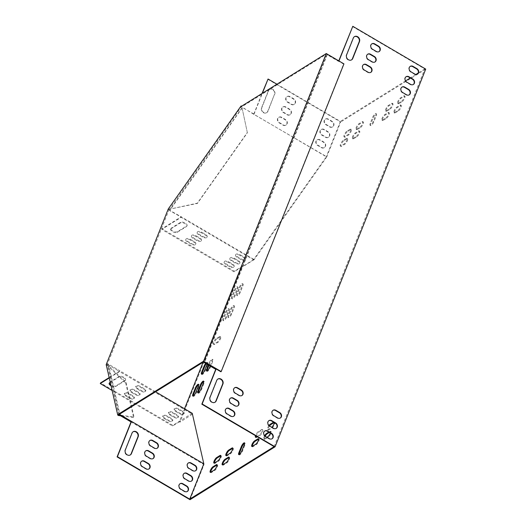 <?xml version="1.0" encoding="UTF-8"?>
<svg xmlns="http://www.w3.org/2000/svg" width="526" height="526" viewBox="0 0 526 526"><rect width="100%" height="100%" fill="white"/><g stroke="black" fill="none" stroke-linecap="round" stroke-linejoin="round"><path stroke-width="0.39" stroke-dasharray="2.63 1.97" d="M343.938 63.889L343.596 64.1L326.554 54.099L241.822 106.804L241.204 106.443M168.392 209.46L169.004 209.821L107.521 363.966L106.909 363.604M118.797 414.922L107.212 364.4L107.521 363.966M168.274 208.96L168.892 209.315L197.362 203.148L247.319 132.473L241.704 106.305L169.004 209.821M247.319 132.473L241.822 106.804M203.838 361.776L326.554 54.099M106.186 364.623L106.804 364.985L107.212 364.4L126.076 382.33L134.018 416.993L119.54 415.021M106.804 364.985L125.661 382.915L126.076 382.33M125.661 382.915L133.604 417.572L134.018 416.993M133.604 417.572L120.592 415.803M220.881 371.777L343.596 64.1M168.892 209.315L197.428 203.43L247.384 132.762M137.437 388.28A3.248 1.479 21.7 0 1 135.892 386.156A3.248 1.479 21.7 0 1 140.389 386.439L144.229 388.694A3.248 1.479 21.7 0 1 145.768 390.818A3.248 1.479 21.7 0 1 141.27 390.529L137.437 388.28L137.187 388.892A3.248 1.479 21.7 0 1 135.649 386.774A3.248 1.479 21.7 0 1 140.146 387.057L143.979 389.306A3.248 1.479 21.7 0 1 145.518 391.429A3.248 1.479 21.7 0 1 141.027 391.147L137.187 388.892M175.815 410.799A3.248 1.479 21.7 0 1 174.277 408.682A3.248 1.479 21.7 0 1 178.774 408.965L182.607 411.22A3.248 1.479 21.7 0 1 184.146 413.337A3.248 1.479 21.7 0 1 179.655 413.055L175.815 410.799L175.572 411.417A3.248 1.479 21.7 0 1 174.034 409.294A3.248 1.479 21.7 0 1 178.524 409.576L182.364 411.832A3.248 1.479 21.7 0 1 183.903 413.955A3.248 1.479 21.7 0 1 179.412 413.666L175.572 411.417M109.369 383.027A3.715 1.69 21.7 0 1 109.428 382.691A3.715 1.69 21.7 0 1 109.802 382.264L119.086 376.491A3.715 1.69 21.7 0 1 123.327 376.971A3.715 1.69 21.7 0 1 125.602 379.667A3.715 1.69 21.7 0 1 125.227 380.094L115.944 385.874A3.715 1.69 21.7 0 1 110.835 384.9M164.421 417.887A3.248 1.479 21.7 0 1 162.882 415.77A3.248 1.479 21.7 0 1 167.38 416.053L171.213 418.302A3.248 1.479 21.7 0 1 172.758 420.425A3.248 1.479 21.7 0 1 168.261 420.142L164.421 417.887L164.178 418.505A3.248 1.479 21.7 0 1 162.639 416.382A3.248 1.479 21.7 0 1 167.13 416.664L170.97 418.92A3.248 1.479 21.7 0 1 172.508 421.043A3.248 1.479 21.7 0 1 168.018 420.754L164.178 418.505M126.043 395.368A3.248 1.479 21.7 0 1 124.498 393.244A3.248 1.479 21.7 0 1 128.995 393.527L132.835 395.782A3.248 1.479 21.7 0 1 134.373 397.906A3.248 1.479 21.7 0 1 129.876 397.617L126.043 395.368L125.793 395.979A3.248 1.479 21.7 0 1 124.254 393.856A3.248 1.479 21.7 0 1 128.752 394.145L132.585 396.394A3.248 1.479 21.7 0 1 134.13 398.517A3.248 1.479 21.7 0 1 129.633 398.235L125.793 395.979M170.122 414.343A3.248 1.479 21.7 0 1 168.583 412.226A3.248 1.479 21.7 0 1 173.074 412.509L176.914 414.764A3.248 1.479 21.7 0 1 178.452 416.881A3.248 1.479 21.7 0 1 173.961 416.599L170.122 414.343L169.878 414.961A3.248 1.479 21.7 0 1 168.333 412.838A3.248 1.479 21.7 0 1 172.83 413.12L176.67 415.376A3.248 1.479 21.7 0 1 178.209 417.499A3.248 1.479 21.7 0 1 173.711 417.21L169.878 414.961M131.737 391.824A3.248 1.479 21.7 0 1 130.198 389.7A3.248 1.479 21.7 0 1 134.689 389.983L138.529 392.238A3.248 1.479 21.7 0 1 140.067 394.362A3.248 1.479 21.7 0 1 135.576 394.073L131.737 391.824L131.493 392.435A3.248 1.479 21.7 0 1 129.955 390.312A3.248 1.479 21.7 0 1 134.446 390.601L138.285 392.85A3.248 1.479 21.7 0 1 139.824 394.973A3.248 1.479 21.7 0 1 135.333 394.691L131.493 392.435M155.584 391.791L119.928 370.863L109.158 377.569M192.24 413.298L172.83 425.376L100.519 382.941M184.527 408.774L179.34 421.786L172.587 425.988L112.123 390.509M172.83 425.376L172.587 425.988M201.622 232.913A3.248 1.479 -158.3 0 0 197.132 232.624A3.248 1.479 -158.3 0 0 198.67 234.747L202.51 237.002A3.248 1.479 -158.3 0 0 207.001 237.285A3.248 1.479 -158.3 0 0 205.462 235.161L201.622 232.913L201.872 232.295A3.248 1.479 -158.3 0 0 197.375 232.012A3.248 1.479 -158.3 0 0 198.913 234.136L202.753 236.384A3.248 1.479 -158.3 0 0 207.251 236.667A3.248 1.479 -158.3 0 0 205.705 234.55L201.872 232.295M240.007 255.432A3.248 1.479 -158.3 0 0 235.516 255.149A3.248 1.479 -158.3 0 0 237.055 257.273L240.895 259.522A3.248 1.479 -158.3 0 0 245.386 259.805A3.248 1.479 -158.3 0 0 243.847 257.687L240.007 255.432L240.25 254.821A3.248 1.479 -158.3 0 0 235.76 254.531A3.248 1.479 -158.3 0 0 237.298 256.655L241.138 258.91A3.248 1.479 -158.3 0 0 245.629 259.193A3.248 1.479 -158.3 0 0 244.09 257.069L240.25 254.821M171.042 228.738A3.715 1.69 -158.3 0 0 170.661 229.165A3.715 1.69 -158.3 0 0 172.936 231.861A3.715 1.69 -158.3 0 0 177.183 232.341L186.467 226.561A3.715 1.69 -158.3 0 0 186.842 226.141A3.715 1.69 -158.3 0 0 184.567 223.438A3.715 1.69 -158.3 0 0 180.326 222.958L171.042 228.738L171.285 228.12A3.715 1.69 -158.3 0 0 170.904 228.547A3.715 1.69 -158.3 0 0 173.185 231.249A3.715 1.69 -158.3 0 0 177.426 231.723L186.71 225.95A3.715 1.69 -158.3 0 0 187.085 225.522A3.715 1.69 -158.3 0 0 184.81 222.82A3.715 1.69 -158.3 0 0 180.569 222.347L171.285 228.12M228.613 262.52A3.248 1.479 -158.3 0 0 224.122 262.237A3.248 1.479 -158.3 0 0 225.661 264.354L229.5 266.61A3.248 1.479 -158.3 0 0 233.991 266.892A3.248 1.479 -158.3 0 0 232.453 264.775L228.613 262.52L228.856 261.909A3.248 1.479 -158.3 0 0 224.365 261.619A3.248 1.479 -158.3 0 0 225.904 263.743L229.744 265.998A3.248 1.479 -158.3 0 0 234.234 266.281A3.248 1.479 -158.3 0 0 232.696 264.157L228.856 261.909M190.228 239.994A3.248 1.479 -158.3 0 0 185.737 239.711A3.248 1.479 -158.3 0 0 187.276 241.835L191.116 244.084A3.248 1.479 -158.3 0 0 195.606 244.373A3.248 1.479 -158.3 0 0 194.068 242.249L190.228 239.994L190.478 239.383A3.248 1.479 -158.3 0 0 185.98 239.1A3.248 1.479 -158.3 0 0 187.519 241.217L191.359 243.472A3.248 1.479 -158.3 0 0 195.856 243.755A3.248 1.479 -158.3 0 0 194.311 241.638L190.478 239.383M234.313 258.976A3.248 1.479 -158.3 0 0 229.816 258.693A3.248 1.479 -158.3 0 0 231.355 260.817L235.194 263.066A3.248 1.479 -158.3 0 0 239.692 263.348A3.248 1.479 -158.3 0 0 238.146 261.231L234.313 258.976L234.557 258.365A3.248 1.479 -158.3 0 0 230.059 258.075A3.248 1.479 -158.3 0 0 231.604 260.199L235.438 262.454A3.248 1.479 -158.3 0 0 239.935 262.737A3.248 1.479 -158.3 0 0 238.396 260.613L234.557 258.365M195.928 236.45A3.248 1.479 -158.3 0 0 191.431 236.167A3.248 1.479 -158.3 0 0 192.976 238.291L196.809 240.54A3.248 1.479 -158.3 0 0 201.307 240.829A3.248 1.479 -158.3 0 0 199.768 238.705L195.928 236.45L196.172 235.839A3.248 1.479 -158.3 0 0 191.681 235.556A3.248 1.479 -158.3 0 0 193.22 237.68L197.059 239.928A3.248 1.479 -158.3 0 0 201.55 240.211A3.248 1.479 -158.3 0 0 200.011 238.094L196.172 235.839M253.479 259.765L234.07 271.843L161.752 229.408L181.168 217.33L253.479 259.765L326.298 156.755L253.979 114.32L262.375 93.28M253.414 259.482L254.025 259.844L326.843 156.827L253.742 114.273L262.033 93.49M338.968 60.977L327.376 54.421L204.607 362.23M367.595 54.283A3.248 2.742 58.1 0 0 367.424 54.382A3.248 2.742 58.1 0 0 366.274 57.064A3.248 2.742 58.1 0 0 368.068 59.826L371.908 62.075A3.248 2.742 58.1 0 0 374.696 62.147A3.248 2.742 58.1 0 0 374.86 62.035M401.851 87.171A3.248 2.742 58.1 0 0 401.673 87.27A3.248 2.742 58.1 0 0 400.523 89.953A3.248 2.742 58.1 0 0 402.318 92.714L406.157 94.963A3.248 2.742 58.1 0 0 408.945 95.035A3.248 2.742 58.1 0 0 409.11 94.923M234.563 387.833A3.248 2.742 58.1 0 0 234.392 387.932A3.248 2.742 58.1 0 0 233.235 390.614A3.248 2.742 58.1 0 0 235.03 393.376L238.87 395.624A3.248 2.742 58.1 0 0 241.658 395.697A3.248 2.742 58.1 0 0 241.822 395.585M226.298 408.557A3.248 2.742 58.1 0 0 226.121 408.656A3.248 2.742 58.1 0 0 224.97 411.339A3.248 2.742 58.1 0 0 226.765 414.1L230.605 416.355A3.248 2.742 58.1 0 0 233.393 416.421A3.248 2.742 58.1 0 0 233.557 416.309M268.812 420.715A3.248 2.742 58.1 0 0 268.641 420.813A3.248 2.742 58.1 0 0 267.484 423.502A3.248 2.742 58.1 0 0 269.286 426.257L273.119 428.512A3.248 2.742 58.1 0 0 275.907 428.585A3.248 2.742 58.1 0 0 276.071 428.473M217.738 379.128A3.715 3.136 58.1 0 0 217.567 379.226A3.715 3.136 58.1 0 0 216.456 380.574L209.716 397.465A3.715 3.136 58.1 0 0 210.768 401.726A3.715 3.136 58.1 0 0 214.746 402.416A3.715 3.136 58.1 0 0 214.91 402.305M264.677 431.083A3.248 2.742 58.1 0 0 264.506 431.182A3.248 2.742 58.1 0 0 263.348 433.865A3.248 2.742 58.1 0 0 265.15 436.626L268.99 438.875A3.248 2.742 58.1 0 0 271.778 438.947A3.248 2.742 58.1 0 0 271.935 438.835M274.138 446.633L424.778 68.945L352.459 26.51M338.764 60.852L338.553 61.391L327.034 54.632L204.397 362.105M410.116 66.44A3.248 2.742 58.1 0 0 409.945 66.539A3.248 2.742 58.1 0 0 408.787 69.222A3.248 2.742 58.1 0 0 410.582 71.983L414.422 74.238A3.248 2.742 58.1 0 0 417.21 74.311A3.248 2.742 58.1 0 0 417.374 74.199M354.294 36.748A3.715 3.136 58.1 0 0 354.123 36.846A3.715 3.136 58.1 0 0 353.012 38.201L346.272 55.085A3.715 3.136 58.1 0 0 347.324 59.346A3.715 3.136 58.1 0 0 351.309 60.043A3.715 3.136 58.1 0 0 351.473 59.931M272.948 410.352A3.248 2.742 58.1 0 0 272.77 410.451A3.248 2.742 58.1 0 0 271.62 413.134A3.248 2.742 58.1 0 0 273.415 415.895L277.255 418.15A3.248 2.742 58.1 0 0 280.042 418.223A3.248 2.742 58.1 0 0 280.207 418.111M230.427 398.195A3.248 2.742 58.1 0 0 230.256 398.294A3.248 2.742 58.1 0 0 229.099 400.976A3.248 2.742 58.1 0 0 230.901 403.738L234.741 405.987A3.248 2.742 58.1 0 0 237.522 406.059A3.248 2.742 58.1 0 0 237.686 405.947M405.98 76.803A3.248 2.742 58.1 0 0 405.809 76.901A3.248 2.742 58.1 0 0 404.652 79.59A3.248 2.742 58.1 0 0 406.453 82.345L410.293 84.601A3.248 2.742 58.1 0 0 413.074 84.673A3.248 2.742 58.1 0 0 413.239 84.561M371.731 43.921A3.248 2.742 58.1 0 0 371.56 44.02A3.248 2.742 58.1 0 0 370.403 46.702A3.248 2.742 58.1 0 0 372.204 49.464L376.037 51.712A3.248 2.742 58.1 0 0 378.825 51.785A3.248 2.742 58.1 0 0 378.99 51.673M363.466 64.645A3.248 2.742 58.1 0 0 363.288 64.744A3.248 2.742 58.1 0 0 362.138 67.427A3.248 2.742 58.1 0 0 363.933 70.188L367.773 72.443A3.248 2.742 58.1 0 0 370.56 72.509A3.248 2.742 58.1 0 0 370.725 72.397M285.815 106.949A3.248 2.742 58.1 0 0 283.027 106.877A3.248 2.742 58.1 0 0 281.877 109.559A3.248 2.742 58.1 0 0 283.672 112.321L287.512 114.576A3.248 2.742 58.1 0 0 290.299 114.642A3.248 2.742 58.1 0 0 291.45 111.959A3.248 2.742 58.1 0 0 289.655 109.198L285.815 106.949L285.48 107.159A3.248 2.742 58.1 0 0 282.692 107.087A3.248 2.742 58.1 0 0 281.535 109.77A3.248 2.742 58.1 0 0 283.336 112.531L287.17 114.786A3.248 2.742 58.1 0 0 289.957 114.852A3.248 2.742 58.1 0 0 291.115 112.169A3.248 2.742 58.1 0 0 289.313 109.408L285.48 107.159M320.064 139.837A3.248 2.742 58.1 0 0 317.277 139.765A3.248 2.742 58.1 0 0 316.126 142.447A3.248 2.742 58.1 0 0 317.921 145.209L321.761 147.458A3.248 2.742 58.1 0 0 324.549 147.53A3.248 2.742 58.1 0 0 325.699 144.847A3.248 2.742 58.1 0 0 323.904 142.086L320.064 139.837L319.729 140.047A3.248 2.742 58.1 0 0 316.941 139.975A3.248 2.742 58.1 0 0 315.784 142.658A3.248 2.742 58.1 0 0 317.586 145.419L321.419 147.668A3.248 2.742 58.1 0 0 324.207 147.74A3.248 2.742 58.1 0 0 325.364 145.058A3.248 2.742 58.1 0 0 323.562 142.296L319.729 140.047M274.756 94.299A3.715 3.136 58.1 0 0 273.704 90.038A3.715 3.136 58.1 0 0 269.726 89.348A3.715 3.136 58.1 0 0 268.615 90.696L261.876 107.587A3.715 3.136 58.1 0 0 262.928 111.841A3.715 3.136 58.1 0 0 266.906 112.538A3.715 3.136 58.1 0 0 268.017 111.19L274.414 94.509A3.715 3.136 58.1 0 0 273.369 90.248A3.715 3.136 58.1 0 0 269.384 89.558A3.715 3.136 58.1 0 0 268.273 90.906L261.54 107.797A3.715 3.136 58.1 0 0 262.592 112.051A3.715 3.136 58.1 0 0 266.57 112.748A3.715 3.136 58.1 0 0 267.681 111.4L274.414 94.509M276.946 84.213L340.381 121.44L326.298 156.755M328.329 119.106A3.248 2.742 58.1 0 0 325.541 119.034A3.248 2.742 58.1 0 0 324.391 121.723A3.248 2.742 58.1 0 0 326.186 124.478L330.026 126.733A3.248 2.742 58.1 0 0 332.813 126.805A3.248 2.742 58.1 0 0 333.964 124.123A3.248 2.742 58.1 0 0 332.169 121.361L328.329 119.106L327.994 119.317A3.248 2.742 58.1 0 0 325.206 119.244A3.248 2.742 58.1 0 0 324.055 121.933A3.248 2.742 58.1 0 0 325.85 124.688L329.69 126.944A3.248 2.742 58.1 0 0 332.478 127.016A3.248 2.742 58.1 0 0 333.629 124.327A3.248 2.742 58.1 0 0 331.834 121.572L327.994 119.317M324.2 129.468A3.248 2.742 58.1 0 0 321.412 129.403A3.248 2.742 58.1 0 0 320.255 132.085A3.248 2.742 58.1 0 0 322.057 134.847L325.89 137.095A3.248 2.742 58.1 0 0 328.678 137.168A3.248 2.742 58.1 0 0 329.835 134.485A3.248 2.742 58.1 0 0 328.033 131.724L324.2 129.468L323.858 129.679A3.248 2.742 58.1 0 0 321.07 129.613A3.248 2.742 58.1 0 0 319.92 132.296A3.248 2.742 58.1 0 0 321.715 135.057L325.555 137.306A3.248 2.742 58.1 0 0 328.342 137.378A3.248 2.742 58.1 0 0 329.493 134.695A3.248 2.742 58.1 0 0 327.698 131.934L323.858 129.679M289.951 96.587A3.248 2.742 58.1 0 0 287.163 96.514A3.248 2.742 58.1 0 0 286.006 99.197A3.248 2.742 58.1 0 0 287.807 101.959L291.641 104.207A3.248 2.742 58.1 0 0 294.428 104.279A3.248 2.742 58.1 0 0 295.586 101.597A3.248 2.742 58.1 0 0 293.784 98.835L289.951 96.587L289.609 96.797A3.248 2.742 58.1 0 0 286.821 96.725A3.248 2.742 58.1 0 0 285.671 99.407A3.248 2.742 58.1 0 0 287.466 102.169L291.305 104.418A3.248 2.742 58.1 0 0 294.093 104.49A3.248 2.742 58.1 0 0 295.244 101.807A3.248 2.742 58.1 0 0 293.449 99.046L289.609 96.797M281.68 117.311A3.248 2.742 58.1 0 0 278.892 117.239A3.248 2.742 58.1 0 0 277.741 119.921A3.248 2.742 58.1 0 0 279.536 122.683L283.376 124.938A3.248 2.742 58.1 0 0 286.164 125.01A3.248 2.742 58.1 0 0 287.314 122.321A3.248 2.742 58.1 0 0 285.519 119.566L281.68 117.311L281.344 117.522A3.248 2.742 58.1 0 0 278.556 117.449A3.248 2.742 58.1 0 0 277.406 120.132A3.248 2.742 58.1 0 0 279.201 122.893L283.041 125.149A3.248 2.742 58.1 0 0 285.828 125.221A3.248 2.742 58.1 0 0 286.979 122.532A3.248 2.742 58.1 0 0 285.184 119.77L281.344 117.522M267.727 79.216L340.657 122.012L326.817 156.709L326.205 156.347L326.061 156.709M145.695 450.9A3.248 2.742 58.1 0 0 145.518 450.999A3.248 2.742 58.1 0 0 144.367 453.682A3.248 2.742 58.1 0 0 146.162 456.443L150.002 458.698A3.248 2.742 58.1 0 0 152.79 458.764A3.248 2.742 58.1 0 0 152.954 458.652M188.209 463.058A3.248 2.742 58.1 0 0 188.038 463.156A3.248 2.742 58.1 0 0 186.881 465.845A3.248 2.742 58.1 0 0 188.683 468.6L192.523 470.855A3.248 2.742 58.1 0 0 195.304 470.928A3.248 2.742 58.1 0 0 195.468 470.816M132.999 431.833A3.715 3.136 58.1 0 0 132.828 431.931A3.715 3.136 58.1 0 0 131.717 433.279L124.984 450.171A3.715 3.136 58.1 0 0 126.03 454.431A3.715 3.136 58.1 0 0 130.014 455.128A3.715 3.136 58.1 0 0 130.178 455.016M190.017 499.7L203.851 465.004L203.384 464.28L131.033 421.931M179.945 483.788A3.248 2.742 58.1 0 0 179.774 483.887A3.248 2.742 58.1 0 0 178.616 486.57A3.248 2.742 58.1 0 0 180.411 489.331L184.251 491.58A3.248 2.742 58.1 0 0 187.039 491.652A3.248 2.742 58.1 0 0 187.203 491.54M184.08 473.426A3.248 2.742 58.1 0 0 183.903 473.525A3.248 2.742 58.1 0 0 182.752 476.208A3.248 2.742 58.1 0 0 184.547 478.969L188.387 481.218A3.248 2.742 58.1 0 0 191.175 481.29A3.248 2.742 58.1 0 0 191.339 481.178M141.56 461.263A3.248 2.742 58.1 0 0 141.389 461.361A3.248 2.742 58.1 0 0 140.232 464.044A3.248 2.742 58.1 0 0 142.033 466.805L145.866 469.06A3.248 2.742 58.1 0 0 148.654 469.133A3.248 2.742 58.1 0 0 148.819 469.014M149.825 440.538A3.248 2.742 58.1 0 0 149.654 440.637A3.248 2.742 58.1 0 0 148.503 443.319A3.248 2.742 58.1 0 0 150.298 446.081L154.138 448.33A3.248 2.742 58.1 0 0 156.926 448.402A3.248 2.742 58.1 0 0 157.09 448.29M109.25 377.97L119.547 371.566L192.444 414.245L179.951 422.148L179.34 421.786M192.273 414.481L191.661 414.126M110.269 382.435L118.843 377.109A3.715 1.69 21.7 0 1 123.084 377.583A3.715 1.69 21.7 0 1 125.359 380.285A3.715 1.69 21.7 0 1 124.984 380.712L115.7 386.485A3.715 1.69 21.7 0 1 111.039 385.788M253.387 259.364L253.999 259.726L241.677 267.386L241.066 267.03L234.313 271.225L161.995 228.79L181.273 216.804L253.585 259.239M424.778 68.945L418.223 73.022M415.948 74.436L410.28 77.96M405.539 80.912L340.381 121.44M241.066 267.03L203.089 362.243M375.636 115.385A3.248 0.92 -59.6 0 0 375.801 113.504A3.248 0.92 -59.6 0 0 372.678 117.219L370.232 123.36A3.248 0.92 -59.6 0 0 370.067 125.247A3.248 0.92 -59.6 0 0 373.184 121.526L375.636 115.385L376.248 115.746A3.248 0.92 -59.6 0 0 376.419 113.859A3.248 0.92 -59.6 0 0 373.296 117.581L370.843 123.722A3.248 0.92 -59.6 0 0 370.679 125.609A3.248 0.92 -59.6 0 0 373.802 121.887L376.248 115.746M216.127 338.705A3.248 0.92 -59.6 0 0 213.885 341.624A3.248 0.92 -59.6 0 0 213.411 344.188A3.248 0.92 -59.6 0 0 213.983 344.076L217.356 341.979A3.248 0.92 -59.6 0 0 219.598 339.053A3.248 0.92 -59.6 0 0 220.072 336.489A3.248 0.92 -59.6 0 0 219.5 336.601L216.127 338.705L216.738 339.06A3.248 0.92 -59.6 0 0 214.496 341.985A3.248 0.92 -59.6 0 0 214.023 344.55A3.248 0.92 -59.6 0 0 214.595 344.438L217.974 342.334A3.248 0.92 -59.6 0 0 220.216 339.415A3.248 0.92 -59.6 0 0 220.69 336.85A3.248 0.92 -59.6 0 0 220.118 336.962L216.738 339.06M385.867 117.962A3.248 0.92 -59.6 0 0 388.109 115.043A3.248 0.92 -59.6 0 0 388.582 112.479A3.248 0.92 -59.6 0 0 388.01 112.59L384.637 114.694A3.248 0.92 -59.6 0 0 382.395 117.614A3.248 0.92 -59.6 0 0 381.922 120.178A3.248 0.92 -59.6 0 0 382.494 120.066L385.867 117.962L386.485 118.324A3.248 0.92 -59.6 0 0 388.727 115.404A3.248 0.92 -59.6 0 0 389.201 112.84A3.248 0.92 -59.6 0 0 388.629 112.952L385.249 115.049A3.248 0.92 -59.6 0 0 383.007 117.975A3.248 0.92 -59.6 0 0 382.533 120.539A3.248 0.92 -59.6 0 0 383.106 120.428L386.485 118.324M389.542 108.751A3.248 0.92 -59.6 0 0 391.785 105.831A3.248 0.92 -59.6 0 0 392.258 103.267A3.248 0.92 -59.6 0 0 391.686 103.379L388.313 105.476A3.248 0.92 -59.6 0 0 386.071 108.402A3.248 0.92 -59.6 0 0 385.597 110.966A3.248 0.92 -59.6 0 0 386.169 110.854L389.542 108.751L390.16 109.112A3.248 0.92 -59.6 0 0 392.403 106.193A3.248 0.92 -59.6 0 0 392.876 103.629A3.248 0.92 -59.6 0 0 392.304 103.74L388.924 105.838A3.248 0.92 -59.6 0 0 386.682 108.764A3.248 0.92 -59.6 0 0 386.209 111.328A3.248 0.92 -59.6 0 0 386.781 111.216L390.16 109.112M356.332 136.339A3.248 0.92 -59.6 0 0 358.574 133.42A3.248 0.92 -59.6 0 0 359.048 130.849A3.248 0.92 -59.6 0 0 358.476 130.967L355.096 133.065A3.248 0.92 -59.6 0 0 352.854 135.984A3.248 0.92 -59.6 0 0 352.381 138.555A3.248 0.92 -59.6 0 0 352.953 138.437L356.332 136.339L356.944 136.701A3.248 0.92 -59.6 0 0 359.186 133.782A3.248 0.92 -59.6 0 0 359.659 131.211A3.248 0.92 -59.6 0 0 359.087 131.322L355.714 133.426A3.248 0.92 -59.6 0 0 353.472 136.346A3.248 0.92 -59.6 0 0 352.999 138.917A3.248 0.92 -59.6 0 0 353.571 138.798L356.944 136.701M360.008 127.128A3.248 0.92 -59.6 0 0 362.25 124.208A3.248 0.92 -59.6 0 0 362.723 121.637A3.248 0.92 -59.6 0 0 362.151 121.756L358.771 123.853A3.248 0.92 -59.6 0 0 356.529 126.773A3.248 0.92 -59.6 0 0 356.056 129.343A3.248 0.92 -59.6 0 0 356.628 129.225L360.008 127.128L360.619 127.489A3.248 0.92 -59.6 0 0 362.861 124.563A3.248 0.92 -59.6 0 0 363.334 121.999A3.248 0.92 -59.6 0 0 362.762 122.111L359.383 124.215A3.248 0.92 -59.6 0 0 357.147 127.134A3.248 0.92 -59.6 0 0 356.667 129.698A3.248 0.92 -59.6 0 0 357.246 129.587L360.619 127.489M343.07 140.547A3.248 0.92 -59.6 0 0 340.828 143.466A3.248 0.92 -59.6 0 0 340.355 146.031A3.248 0.92 -59.6 0 0 340.927 145.919L344.306 143.822A3.248 0.92 -59.6 0 0 346.549 140.896A3.248 0.92 -59.6 0 0 347.022 138.331A3.248 0.92 -59.6 0 0 346.45 138.443L343.07 140.547L343.688 140.909A3.248 0.92 -59.6 0 0 341.446 143.828A3.248 0.92 -59.6 0 0 340.973 146.392A3.248 0.92 -59.6 0 0 341.545 146.281L344.918 144.177A3.248 0.92 -59.6 0 0 347.16 141.257A3.248 0.92 -59.6 0 0 347.633 138.693A3.248 0.92 -59.6 0 0 347.061 138.805L343.688 140.909M397.899 110.486A3.248 0.92 -59.6 0 0 400.135 107.56A3.248 0.92 -59.6 0 0 400.608 104.996A3.248 0.92 -59.6 0 0 400.036 105.108L396.663 107.212A3.248 0.92 -59.6 0 0 394.421 110.131A3.248 0.92 -59.6 0 0 393.948 112.695A3.248 0.92 -59.6 0 0 394.52 112.584L397.899 110.486L398.511 110.841A3.248 0.92 -59.6 0 0 400.753 107.922A3.248 0.92 -59.6 0 0 401.226 105.358A3.248 0.92 -59.6 0 0 400.654 105.47L397.275 107.574A3.248 0.92 -59.6 0 0 395.033 110.493A3.248 0.92 -59.6 0 0 394.559 113.057A3.248 0.92 -59.6 0 0 395.131 112.945L398.511 110.841M256.944 436.547L259.417 435.009A3.248 0.92 -59.6 0 0 261.659 432.089A3.248 0.92 -59.6 0 0 262.132 429.518A3.248 0.92 -59.6 0 0 261.56 429.637L258.187 431.734A3.248 0.92 -59.6 0 0 255.505 435.699M268.957 425.547A3.248 0.92 -59.6 0 0 267.497 429.742A3.248 0.92 -59.6 0 0 268.069 429.63L271.442 427.526A3.248 0.92 -59.6 0 0 271.751 427.303M274.335 422.595A3.248 0.92 -59.6 0 0 274.158 422.043A3.248 0.92 -59.6 0 0 273.586 422.154M401.568 101.275A3.248 0.92 -59.6 0 0 403.81 98.349A3.248 0.92 -59.6 0 0 404.284 95.785A3.248 0.92 -59.6 0 0 403.712 95.896L400.339 98A3.248 0.92 -59.6 0 0 398.097 100.92A3.248 0.92 -59.6 0 0 397.623 103.484A3.248 0.92 -59.6 0 0 398.195 103.372L401.568 101.275L402.186 101.63A3.248 0.92 -59.6 0 0 404.428 98.71A3.248 0.92 -59.6 0 0 404.902 96.146A3.248 0.92 -59.6 0 0 404.33 96.258L400.95 98.362A3.248 0.92 -59.6 0 0 398.708 101.281A3.248 0.92 -59.6 0 0 398.235 103.846A3.248 0.92 -59.6 0 0 398.807 103.734L402.186 101.63M346.746 131.336A3.248 0.92 -59.6 0 0 344.504 134.255A3.248 0.92 -59.6 0 0 344.03 136.819A3.248 0.92 -59.6 0 0 344.602 136.707L347.975 134.61A3.248 0.92 -59.6 0 0 350.217 131.684A3.248 0.92 -59.6 0 0 350.691 129.12A3.248 0.92 -59.6 0 0 350.119 129.232L346.746 131.336L347.357 131.697A3.248 0.92 -59.6 0 0 345.115 134.617A3.248 0.92 -59.6 0 0 344.642 137.181A3.248 0.92 -59.6 0 0 345.214 137.069L348.593 134.965A3.248 0.92 -59.6 0 0 350.835 132.046A3.248 0.92 -59.6 0 0 351.309 129.481A3.248 0.92 -59.6 0 0 350.737 129.593L347.357 131.697M270.351 433.043A3.248 0.92 -59.6 0 0 270.482 431.254A3.248 0.92 -59.6 0 0 269.91 431.366L268.74 432.096M264.65 435.732A3.248 0.92 -59.6 0 0 263.822 438.954A3.248 0.92 -59.6 0 0 264.394 438.842L266.932 437.264M233.537 307.381A3.248 0.92 -59.6 0 0 233.702 305.501A3.248 0.92 -59.6 0 0 230.579 309.222L228.133 315.363A3.248 0.92 -59.6 0 0 227.962 317.244A3.248 0.92 -59.6 0 0 231.085 313.522L233.537 307.381L234.149 307.743A3.248 0.92 -59.6 0 0 234.313 305.862A3.248 0.92 -59.6 0 0 231.197 309.577L228.744 315.718A3.248 0.92 -59.6 0 0 228.58 317.605A3.248 0.92 -59.6 0 0 231.703 313.884L234.149 307.743M210.137 366.037L212.103 361.119A3.248 0.92 -59.6 0 0 212.267 359.238A3.248 0.92 -59.6 0 0 209.151 362.953L208.342 364.985M242.262 285.506A3.248 0.92 -59.6 0 0 242.427 283.619A3.248 0.92 -59.6 0 0 239.31 287.341L236.858 293.482A3.248 0.92 -59.6 0 0 236.693 295.362A3.248 0.92 -59.6 0 0 239.81 291.647L242.262 285.506L242.874 285.861A3.248 0.92 -59.6 0 0 243.045 283.981A3.248 0.92 -59.6 0 0 239.922 287.702L237.469 293.843A3.248 0.92 -59.6 0 0 237.305 295.724A3.248 0.92 -59.6 0 0 240.428 292.002L242.874 285.861M207.053 364.229A3.248 0.92 -59.6 0 0 207.205 362.388A3.248 0.92 -59.6 0 0 205.673 363.413M228.468 310.531A3.248 0.92 -59.6 0 0 228.639 308.65A3.248 0.92 -59.6 0 0 225.516 312.372L223.07 318.513A3.248 0.92 -59.6 0 0 222.899 320.393A3.248 0.92 -59.6 0 0 226.022 316.672L228.468 310.531L229.086 310.892A3.248 0.92 -59.6 0 0 229.251 309.012A3.248 0.92 -59.6 0 0 226.134 312.727L223.681 318.868A3.248 0.92 -59.6 0 0 223.517 320.755A3.248 0.92 -59.6 0 0 226.634 317.033L229.086 310.892M237.2 288.656A3.248 0.92 -59.6 0 0 237.364 286.769A3.248 0.92 -59.6 0 0 234.241 290.49L231.795 296.631A3.248 0.92 -59.6 0 0 231.624 298.512A3.248 0.92 -59.6 0 0 234.747 294.797L237.2 288.656L237.811 289.011A3.248 0.92 -59.6 0 0 237.976 287.13A3.248 0.92 -59.6 0 0 234.859 290.852L232.407 296.993A3.248 0.92 -59.6 0 0 232.242 298.873A3.248 0.92 -59.6 0 0 235.365 295.158L237.811 289.011M253.742 114.273L242.401 107.278L169.582 210.288L181.273 216.804M253.913 114.03L242.466 107.56L169.648 210.578L181.102 217.047M203.384 464.28L204.022 464.76L192.444 414.245M119.376 414.31L108.001 364.689L119.514 371.448L119.928 370.863L108.415 364.11L119.856 414.015M108.001 364.689L108.415 364.11M425.731 69.097L340.657 122.012M241.677 267.386L179.951 422.148M239.146 454.536A3.248 0.92 -59.6 0 0 239.33 454.931A3.248 0.92 -59.6 0 0 242.447 451.209L244.899 445.068A3.248 0.92 -59.6 0 0 245.063 443.188A3.248 0.92 -59.6 0 0 244.629 443.227M226.364 455.555A3.248 0.92 -59.6 0 0 226.542 455.957A3.248 0.92 -59.6 0 0 227.114 455.845L230.493 453.741A3.248 0.92 -59.6 0 0 232.735 450.821A3.248 0.92 -59.6 0 0 233.209 448.257A3.248 0.92 -59.6 0 0 232.775 448.297M222.689 464.767A3.248 0.92 -59.6 0 0 222.866 465.168A3.248 0.92 -59.6 0 0 223.445 465.056L226.818 462.952A3.248 0.92 -59.6 0 0 229.06 460.033A3.248 0.92 -59.6 0 0 229.533 457.469A3.248 0.92 -59.6 0 0 229.099 457.508M255.906 437.185A3.248 0.92 -59.6 0 0 256.083 437.586A3.248 0.92 -59.6 0 0 256.655 437.468L260.028 435.37A3.248 0.92 -59.6 0 0 262.27 432.451A3.248 0.92 -59.6 0 0 262.744 429.88A3.248 0.92 -59.6 0 0 262.172 429.998L258.799 432.096A3.248 0.92 -59.6 0 0 256.116 436.061M252.23 446.396A3.248 0.92 -59.6 0 0 252.408 446.798A3.248 0.92 -59.6 0 0 252.98 446.679L256.359 444.582A3.248 0.92 -59.6 0 0 258.601 441.662A3.248 0.92 -59.6 0 0 259.075 439.092A3.248 0.92 -59.6 0 0 258.634 439.131M269.516 425.988A3.248 0.92 -59.6 0 0 268.109 430.104A3.248 0.92 -59.6 0 0 268.681 429.985L272.06 427.888A3.248 0.92 -59.6 0 0 274.296 424.969A3.248 0.92 -59.6 0 0 274.776 422.398A3.248 0.92 -59.6 0 0 274.204 422.516M214.338 463.038A3.248 0.92 -59.6 0 0 214.516 463.439A3.248 0.92 -59.6 0 0 215.088 463.321L218.468 461.223A3.248 0.92 -59.6 0 0 220.71 458.304A3.248 0.92 -59.6 0 0 221.183 455.733A3.248 0.92 -59.6 0 0 220.742 455.772M210.663 472.249A3.248 0.92 -59.6 0 0 210.841 472.65A3.248 0.92 -59.6 0 0 211.413 472.539L214.792 470.435A3.248 0.92 -59.6 0 0 217.034 467.515A3.248 0.92 -59.6 0 0 217.508 464.945A3.248 0.92 -59.6 0 0 217.074 464.984M265.189 436.218A3.248 0.92 -59.6 0 0 264.433 439.315A3.248 0.92 -59.6 0 0 265.005 439.203L268.385 437.099A3.248 0.92 -59.6 0 0 270.627 434.18A3.248 0.92 -59.6 0 0 271.1 431.609A3.248 0.92 -59.6 0 0 270.528 431.728L269.351 432.457M206.968 370.942A3.248 0.92 -59.6 0 0 207.145 371.343A3.248 0.92 -59.6 0 0 210.268 367.621L212.714 361.48A3.248 0.92 -59.6 0 0 212.885 359.593A3.248 0.92 -59.6 0 0 209.762 363.315L208.953 365.346M198.243 392.817A3.248 0.92 -59.6 0 0 198.42 393.218A3.248 0.92 -59.6 0 0 201.543 389.496L203.989 383.355A3.248 0.92 -59.6 0 0 204.16 381.475A3.248 0.92 -59.6 0 0 203.72 381.514M201.905 374.091A3.248 0.92 -59.6 0 0 202.083 374.492A3.248 0.92 -59.6 0 0 205.206 370.771L207.652 364.63A3.248 0.92 -59.6 0 0 207.823 362.743A3.248 0.92 -59.6 0 0 206.284 363.775M193.18 395.966A3.248 0.92 -59.6 0 0 193.358 396.367A3.248 0.92 -59.6 0 0 196.474 392.646L198.927 386.505A3.248 0.92 -59.6 0 0 199.091 384.624A3.248 0.92 -59.6 0 0 198.657 384.664M338.889 61.18L338.553 61.391M327.376 54.421L327.034 54.632M161.752 229.408L161.995 228.79M234.07 271.843L234.313 271.225M196.474 392.646L195.863 392.291M198.927 386.505L198.315 386.143M234.859 290.852L234.241 290.49M235.365 295.158L234.747 294.797M232.407 296.993L231.795 296.631M226.134 312.727L225.516 312.372M226.634 317.033L226.022 316.672M223.681 318.868L223.07 318.513M207.652 364.63L207.04 364.268M205.206 370.771L204.588 370.409M239.922 287.702L239.31 287.341M240.428 292.002L239.81 291.647M237.469 293.843L236.858 293.482M201.543 389.496L200.925 389.135M203.989 383.355L203.378 382.994M212.714 361.48L212.103 361.119M209.762 363.315L209.151 362.953M210.268 367.621L209.65 367.26M231.197 309.577L230.579 309.222M231.703 313.884L231.085 313.522M228.744 315.718L228.133 315.363M268.385 437.099L267.767 436.738M270.528 431.728L269.91 431.366M265.005 439.203L264.394 438.842M211.413 472.539L210.801 472.177M214.792 470.435L214.174 470.073M345.214 137.069L344.602 136.707M350.737 129.593L350.119 129.232M348.593 134.965L347.975 134.61M404.33 96.258L403.712 95.896M398.807 103.734L398.195 103.372M400.95 98.362L400.339 98M215.088 463.321L214.476 462.965M218.468 461.223L217.849 460.861M272.06 427.888L271.442 427.526M268.681 429.985L268.069 429.63M252.98 446.679L252.368 446.318M256.359 444.582L255.741 444.22M258.799 432.096L258.187 431.734M256.655 437.468L256.044 437.106M262.172 429.998L261.56 429.637M260.028 435.37L259.417 435.009M223.445 465.056L222.827 464.695M226.818 462.952L226.206 462.597M227.114 455.845L226.502 455.483M230.493 453.741L229.875 453.386M400.654 105.47L400.036 105.108M395.131 112.945L394.52 112.584M397.275 107.574L396.663 107.212M341.545 146.281L340.927 145.919M347.061 138.805L346.45 138.443M344.918 144.177L344.306 143.822M362.762 122.111L362.151 121.756M357.246 129.587L356.628 129.225M359.383 124.215L358.771 123.853M359.087 131.322L358.476 130.967M353.571 138.798L352.953 138.437M355.714 133.426L355.096 133.065M392.304 103.74L391.686 103.379M386.781 111.216L386.169 110.854M388.924 105.838L388.313 105.476M388.629 112.952L388.01 112.59M383.106 120.428L382.494 120.066M385.249 115.049L384.637 114.694M232.453 264.775L232.696 264.157M229.5 266.61L229.744 265.998M225.661 264.354L225.904 263.743M167.13 416.664L167.38 416.053M168.018 420.754L168.261 420.142M170.97 418.92L171.213 418.302M194.068 242.249L194.311 241.638M191.116 244.084L191.359 243.472M187.276 241.835L187.519 241.217M128.752 394.145L128.995 393.527M129.633 398.235L129.876 397.617M132.585 396.394L132.835 395.782M180.326 222.958L180.569 222.347M186.467 226.561L186.71 225.95M177.183 232.341L177.426 231.723M115.7 386.485L115.944 385.874M109.559 382.882L109.802 382.264M124.984 380.712L125.227 380.094M118.843 377.109L119.086 376.491M238.146 261.231L238.396 260.613M235.194 263.066L235.438 262.454M231.355 260.817L231.604 260.199M172.83 413.12L173.074 412.509M173.711 417.21L173.961 416.599M176.67 415.376L176.914 414.764M243.847 257.687L244.09 257.069M240.895 259.522L241.138 258.91M237.055 257.273L237.298 256.655M178.524 409.576L178.774 408.965M179.412 413.666L179.655 413.055M182.364 411.832L182.607 411.22M199.768 238.705L200.011 238.094M196.809 240.54L197.059 239.928M192.976 238.291L193.22 237.68M134.446 390.601L134.689 389.983M135.333 394.691L135.576 394.073M138.285 392.85L138.529 392.238M205.462 235.161L205.705 234.55M202.51 237.002L202.753 236.384M198.67 234.747L198.913 234.136M140.146 387.057L140.389 386.439M141.027 391.147L141.27 390.529M143.979 389.306L144.229 388.694M214.595 344.438L213.983 344.076M220.118 336.962L219.5 336.601M217.974 342.334L217.356 341.979M373.296 117.581L372.678 117.219M373.802 121.887L373.184 121.526M370.843 123.722L370.232 123.36M242.447 451.209L241.835 450.854M244.899 445.068L244.281 444.713M269.325 438.664L268.99 438.875M265.485 436.416L265.15 436.626M180.753 489.121L180.411 489.331M184.593 491.369L184.251 491.58M329.69 126.944L330.026 126.733M325.85 124.688L326.186 124.478M331.834 121.572L332.169 121.361M410.582 71.983L410.924 71.773M414.422 74.238L414.764 74.028M125.319 449.96L124.984 450.171M132.059 433.076L131.717 433.279M210.058 397.255L209.716 397.465M216.791 380.364L216.456 380.574M261.54 107.797L261.876 107.587M268.273 90.906L268.615 90.696M267.681 111.4L268.017 111.19M353.012 38.201L353.347 37.99M346.272 55.085L346.614 54.875M188.722 481.007L188.387 481.218M184.882 478.759L184.547 478.969M269.621 426.047L269.286 426.257M273.461 428.302L273.119 428.512M192.858 470.645L192.523 470.855M189.018 468.39L188.683 468.6M273.757 415.685L273.415 415.895M277.59 417.94L277.255 418.15M146.208 468.85L145.866 469.06M142.368 466.595L142.033 466.805M227.1 413.89L226.765 414.1M230.94 416.145L230.605 416.355M150.337 458.488L150.002 458.698M146.504 456.233L146.162 456.443M231.236 403.527L230.901 403.738M235.076 405.776L234.741 405.987M154.473 448.119L154.138 448.33M150.633 445.87L150.298 446.081M235.372 393.165L235.03 393.376M239.212 395.414L238.87 395.624M325.555 137.306L325.89 137.095M321.715 135.057L322.057 134.847M327.698 131.934L328.033 131.724M406.453 82.345L406.789 82.135M410.293 84.601L410.628 84.39M321.419 147.668L321.761 147.458M317.586 145.419L317.921 145.209M323.562 142.296L323.904 142.086M402.318 92.714L402.653 92.504M406.157 94.963L406.493 94.752M291.305 104.418L291.641 104.207M287.466 102.169L287.807 101.959M293.449 99.046L293.784 98.835M372.204 49.464L372.539 49.253M376.037 51.712L376.379 51.502M287.17 114.786L287.512 114.576M283.336 112.531L283.672 112.321M289.313 109.408L289.655 109.198M368.068 59.826L368.404 59.616M371.908 62.075L372.244 61.864M283.041 125.149L283.376 124.938M279.201 122.893L279.536 122.683M285.184 119.77L285.519 119.566M363.933 70.188L364.275 69.978M367.773 72.443L368.108 72.233M193.358 396.367L192.74 396.006M199.091 384.624L198.48 384.263M237.976 287.13L237.364 286.769M232.242 298.873L231.624 298.512M229.251 309.012L228.639 308.65M223.517 320.755L222.899 320.393M207.823 362.743L207.205 362.388M202.083 374.492L201.471 374.131M243.045 283.981L242.427 283.619M237.305 295.724L236.693 295.362M198.42 393.218L197.809 392.856M204.16 381.475L203.542 381.113M212.885 359.593L212.267 359.238M207.145 371.343L206.534 370.981M234.313 305.862L233.702 305.501M228.58 317.605L227.962 317.244M271.1 431.609L270.482 431.254M264.433 439.315L263.822 438.954M210.841 472.65L210.229 472.289M217.508 464.945L216.89 464.589M344.642 137.181L344.03 136.819M351.309 129.481L350.691 129.12M404.902 96.146L404.284 95.785M398.235 103.846L397.623 103.484M214.516 463.439L213.904 463.077M221.183 455.733L220.565 455.378M274.776 422.398L274.158 422.043M268.109 430.104L267.497 429.742M252.408 446.798L251.796 446.436M259.075 439.092L258.457 438.73M256.083 437.586L255.472 437.224M262.744 429.88L262.132 429.518M222.866 465.168L222.255 464.806M229.533 457.469L228.922 457.107M226.542 455.957L225.93 455.595M233.209 448.257L232.591 447.896M401.226 105.358L400.608 104.996M394.559 113.057L393.948 112.695M340.973 146.392L340.355 146.031M347.633 138.693L347.022 138.331M363.334 121.999L362.723 121.637M356.667 129.698L356.056 129.343M359.659 131.211L359.048 130.849M352.999 138.917L352.381 138.555M392.876 103.629L392.258 103.267M386.209 111.328L385.597 110.966M389.201 112.84L388.582 112.479M382.533 120.539L381.922 120.178M233.991 266.892L234.234 266.281M224.122 262.237L224.365 261.619M162.639 416.382L162.882 415.77M172.508 421.043L172.758 420.425M195.606 244.373L195.856 243.755M185.737 239.711L185.98 239.1M124.254 393.856L124.498 393.244M134.13 398.517L134.373 397.906M186.842 226.141L187.085 225.522M170.661 229.165L170.904 228.547M109.178 383.309L109.428 382.691M125.359 380.285L125.602 379.667M239.692 263.348L239.935 262.737M229.816 258.693L230.059 258.075M168.333 412.838L168.583 412.226M178.209 417.499L178.452 416.881M245.386 259.805L245.629 259.193M235.516 255.149L235.76 254.531M174.034 409.294L174.277 408.682M183.903 413.955L184.146 413.337M201.307 240.829L201.55 240.211M191.431 236.167L191.681 235.556M129.955 390.312L130.198 389.7M139.824 394.973L140.067 394.362M207.001 237.285L207.251 236.667M197.132 232.624L197.375 232.012M135.649 386.774L135.892 386.156M145.518 391.429L145.768 390.818M214.023 344.55L213.411 344.188M220.69 336.85L220.072 336.489M376.419 113.859L375.801 113.504M370.679 125.609L370.067 125.247M239.33 454.931L238.712 454.569M245.063 443.188L244.452 442.826M272.113 438.737L271.778 438.947M264.841 430.972L264.506 431.182M180.109 483.677L179.774 483.887M187.374 491.442L187.039 491.652M332.478 127.016L332.813 126.805M325.206 119.244L325.541 119.034M409.945 66.539L410.28 66.329M417.21 74.311L417.545 74.1M133.163 431.721L132.828 431.931M130.349 454.918L130.014 455.128M215.088 402.206L214.746 402.416M217.902 379.016L217.567 379.226M266.57 112.748L266.906 112.538M269.384 89.558L269.726 89.348M354.123 36.846L354.458 36.642M351.309 60.043L351.644 59.832M191.51 481.08L191.175 481.29M184.245 473.315L183.903 473.525M268.977 420.603L268.641 420.813M276.249 428.374L275.907 428.585M195.646 470.717L195.304 470.928M188.374 462.946L188.038 463.156M273.112 410.241L272.77 410.451M280.378 418.012L280.042 418.223M148.996 468.922L148.654 469.133M141.724 461.151L141.389 461.361M226.463 408.446L226.121 408.656M233.728 416.211L233.393 416.421M153.125 458.554L152.79 458.764M145.86 450.789L145.518 450.999M230.592 398.083L230.256 398.294M237.864 405.848L237.522 406.059M157.261 448.191L156.926 448.402M149.989 440.426L149.654 440.637M234.727 387.721L234.392 387.932M241.993 395.486L241.658 395.697M328.342 137.378L328.678 137.168M321.07 129.613L321.412 129.403M405.809 76.901L406.144 76.691M413.074 84.673L413.416 84.462M324.207 147.74L324.549 147.53M316.941 139.975L317.277 139.765M401.673 87.27L402.015 87.06M408.945 95.035L409.281 94.825M294.093 104.49L294.428 104.279M286.821 96.725L287.163 96.514M371.56 44.02L371.895 43.809M378.825 51.785L379.167 51.574M289.957 114.852L290.299 114.642M282.692 107.087L283.027 106.877M367.424 54.382L367.759 54.171M374.696 62.147L375.031 61.937M285.828 125.221L286.164 125.01M278.556 117.449L278.892 117.239M363.288 64.744L363.63 64.534M370.56 72.509L370.896 72.299"/><path stroke-width="0.79" d="M118.488 414.12L119.106 414.481L203.838 361.776L220.881 371.777L221.216 371.566L343.938 63.889L326.278 53.527L241.204 106.443L241.092 105.943L168.274 208.96L106.186 364.623L117.771 415.139L118.488 414.12L203.562 361.204L221.216 371.566M326.278 53.527L203.562 361.204M117.771 415.139L118.383 415.501L119.106 414.481M119.54 415.021L118.797 414.922M120.592 415.803L118.383 415.501M241.565 106.219L241.092 105.943M110.835 384.9A3.715 1.69 21.7 0 1 109.369 383.027M203.825 463.82L131.507 421.385L117.423 456.693L189.735 499.128L203.825 463.82L192.24 413.298L155.584 391.791M112.123 390.509L100.269 383.553L100.519 382.941L109.158 377.569M368.404 59.616A3.248 2.742 -121.9 0 1 366.609 56.854A3.248 2.742 -121.9 0 1 367.759 54.171A3.248 2.742 -121.9 0 1 370.547 54.244L374.387 56.492A3.248 2.742 -121.9 0 1 376.189 59.254A3.248 2.742 -121.9 0 1 375.031 61.937A3.248 2.742 -121.9 0 1 372.244 61.864L368.404 59.616M402.653 92.504A3.248 2.742 -121.9 0 1 400.858 89.742A3.248 2.742 -121.9 0 1 402.015 87.06A3.248 2.742 -121.9 0 1 404.796 87.125L408.636 89.381A3.248 2.742 -121.9 0 1 410.438 92.142A3.248 2.742 -121.9 0 1 409.281 94.825A3.248 2.742 -121.9 0 1 406.493 94.752L402.653 92.504M237.515 387.787A3.248 2.742 58.1 0 0 234.727 387.721A3.248 2.742 58.1 0 0 233.57 390.404A3.248 2.742 58.1 0 0 235.372 393.165L239.212 395.414A3.248 2.742 58.1 0 0 241.993 395.486A3.248 2.742 58.1 0 0 243.15 392.804A3.248 2.742 58.1 0 0 241.355 390.042L237.515 387.787L237.173 387.997A3.248 2.742 58.1 0 0 234.563 387.833M229.244 408.518A3.248 2.742 58.1 0 0 226.463 408.446A3.248 2.742 58.1 0 0 225.306 411.128A3.248 2.742 58.1 0 0 227.1 413.89L230.94 416.145A3.248 2.742 58.1 0 0 233.728 416.211A3.248 2.742 58.1 0 0 234.885 413.528A3.248 2.742 58.1 0 0 233.084 410.767L229.244 408.518L228.909 408.728A3.248 2.742 58.1 0 0 226.298 408.557M271.764 420.675A3.248 2.742 58.1 0 0 268.977 420.603A3.248 2.742 58.1 0 0 267.819 423.292A3.248 2.742 58.1 0 0 269.621 426.047L273.461 428.302A3.248 2.742 58.1 0 0 276.249 428.374A3.248 2.742 58.1 0 0 277.399 425.692A3.248 2.742 58.1 0 0 275.604 422.93L271.764 420.675L271.423 420.885A3.248 2.742 58.1 0 0 268.812 420.715M210.058 397.255A3.715 3.136 58.1 0 0 211.104 401.516A3.715 3.136 58.1 0 0 215.088 402.206A3.715 3.136 58.1 0 0 216.199 400.858L222.932 383.967A3.715 3.136 58.1 0 0 221.88 379.713A3.715 3.136 58.1 0 0 217.902 379.016A3.715 3.136 58.1 0 0 216.791 380.364L210.058 397.255M267.629 431.037A3.248 2.742 58.1 0 0 264.841 430.972A3.248 2.742 58.1 0 0 263.69 433.654A3.248 2.742 58.1 0 0 265.485 436.416L269.325 438.664A3.248 2.742 58.1 0 0 272.113 438.737A3.248 2.742 58.1 0 0 273.264 436.054A3.248 2.742 58.1 0 0 271.469 433.292L267.629 431.037L267.293 431.248A3.248 2.742 58.1 0 0 264.677 431.083M204.607 362.23L216.068 369.114L202.162 403.988L275.085 446.784L425.731 69.097L352.801 26.3L338.968 60.977M410.924 71.773A3.248 2.742 -121.9 0 1 409.123 69.018A3.248 2.742 -121.9 0 1 410.28 66.329A3.248 2.742 -121.9 0 1 413.068 66.401L416.908 68.656A3.248 2.742 -121.9 0 1 418.703 71.411A3.248 2.742 -121.9 0 1 417.545 74.1A3.248 2.742 -121.9 0 1 414.764 74.028L410.924 71.773M353.347 37.99A3.715 3.136 -121.9 0 1 354.458 36.642A3.715 3.136 -121.9 0 1 358.443 37.333A3.715 3.136 -121.9 0 1 359.488 41.593L352.755 58.485A3.715 3.136 -121.9 0 1 351.644 59.832A3.715 3.136 -121.9 0 1 347.66 59.136A3.715 3.136 -121.9 0 1 346.614 54.875L353.347 37.99M275.894 410.313A3.248 2.742 58.1 0 0 273.112 410.241A3.248 2.742 58.1 0 0 271.955 412.93A3.248 2.742 58.1 0 0 273.757 415.685L277.59 417.94A3.248 2.742 58.1 0 0 280.378 418.012A3.248 2.742 58.1 0 0 281.535 415.323A3.248 2.742 58.1 0 0 279.733 412.568L275.894 410.313L275.558 410.523A3.248 2.742 58.1 0 0 272.948 410.352M233.38 398.156A3.248 2.742 58.1 0 0 230.592 398.083A3.248 2.742 58.1 0 0 229.441 400.766A3.248 2.742 58.1 0 0 231.236 403.527L235.076 405.776A3.248 2.742 58.1 0 0 237.864 405.848A3.248 2.742 58.1 0 0 239.014 403.166A3.248 2.742 58.1 0 0 237.219 400.404L233.38 398.156L233.044 398.366A3.248 2.742 58.1 0 0 230.427 398.195M406.789 82.135A3.248 2.742 -121.9 0 1 404.994 79.38A3.248 2.742 -121.9 0 1 406.144 76.691A3.248 2.742 -121.9 0 1 408.932 76.763L412.772 79.018A3.248 2.742 -121.9 0 1 414.567 81.78A3.248 2.742 -121.9 0 1 413.416 84.462A3.248 2.742 -121.9 0 1 410.628 84.39L406.789 82.135M372.539 49.253A3.248 2.742 -121.9 0 1 370.745 46.492A3.248 2.742 -121.9 0 1 371.895 43.809A3.248 2.742 -121.9 0 1 374.683 43.875L378.523 46.13A3.248 2.742 -121.9 0 1 380.318 48.892A3.248 2.742 -121.9 0 1 379.167 51.574A3.248 2.742 -121.9 0 1 376.379 51.502L372.539 49.253M364.275 69.978A3.248 2.742 -121.9 0 1 362.473 67.216A3.248 2.742 -121.9 0 1 363.63 64.534A3.248 2.742 -121.9 0 1 366.418 64.606L370.251 66.855A3.248 2.742 -121.9 0 1 372.053 69.616A3.248 2.742 -121.9 0 1 370.896 72.299A3.248 2.742 -121.9 0 1 368.108 72.233L364.275 69.978M374.86 62.035A3.248 2.742 58.1 0 0 374.052 56.703L370.212 54.454A3.248 2.742 58.1 0 0 367.595 54.283M409.11 94.923A3.248 2.742 58.1 0 0 408.301 89.591L404.461 87.336A3.248 2.742 58.1 0 0 401.851 87.171M241.822 395.585A3.248 2.742 58.1 0 0 241.013 390.253L237.173 387.997M233.557 416.309A3.248 2.742 58.1 0 0 232.748 410.977L228.909 408.728M276.071 428.473A3.248 2.742 58.1 0 0 275.262 423.141L271.423 420.885M214.91 402.305A3.715 3.136 58.1 0 0 215.857 401.068L222.597 384.177A3.715 3.136 58.1 0 0 221.63 380.002A3.715 3.136 58.1 0 0 217.738 379.128M271.935 438.835A3.248 2.742 58.1 0 0 271.133 433.503L267.293 431.248M204.397 362.105L204.22 362.565L215.732 369.318L201.82 404.198L274.138 446.633L189.735 499.128M352.801 26.3L338.764 60.852M417.374 74.199A3.248 2.742 58.1 0 0 416.566 68.867L412.726 66.611A3.248 2.742 58.1 0 0 410.116 66.44M351.473 59.931A3.715 3.136 58.1 0 0 352.413 58.695L359.153 41.804A3.715 3.136 58.1 0 0 358.186 37.629A3.715 3.136 58.1 0 0 354.294 36.748M280.207 418.111A3.248 2.742 58.1 0 0 279.398 412.778L275.558 410.523M237.686 405.947A3.248 2.742 58.1 0 0 236.884 400.615L233.044 398.366M413.239 84.561A3.248 2.742 58.1 0 0 412.437 79.229L408.597 76.974A3.248 2.742 58.1 0 0 405.98 76.803M378.99 51.673A3.248 2.742 58.1 0 0 378.181 46.341L374.348 44.085A3.248 2.742 58.1 0 0 371.731 43.921M370.725 72.397A3.248 2.742 58.1 0 0 369.916 67.065L366.076 64.816A3.248 2.742 58.1 0 0 363.466 64.645M262.375 93.28L268.063 79.005L276.946 84.213M262.033 93.49L268.063 79.005M148.648 450.861A3.248 2.742 58.1 0 0 145.86 450.789A3.248 2.742 58.1 0 0 144.703 453.471A3.248 2.742 58.1 0 0 146.504 456.233L150.337 458.488A3.248 2.742 58.1 0 0 153.125 458.554A3.248 2.742 58.1 0 0 154.282 455.871A3.248 2.742 58.1 0 0 152.481 453.11L148.648 450.861L148.306 451.071A3.248 2.742 58.1 0 0 145.695 450.9M191.162 463.018A3.248 2.742 58.1 0 0 188.374 462.946A3.248 2.742 58.1 0 0 187.223 465.635A3.248 2.742 58.1 0 0 189.018 468.39L192.858 470.645A3.248 2.742 58.1 0 0 195.646 470.717A3.248 2.742 58.1 0 0 196.796 468.035A3.248 2.742 58.1 0 0 195.001 465.273L191.162 463.018L190.826 463.228A3.248 2.742 58.1 0 0 188.209 463.058M125.319 449.96A3.715 3.136 58.1 0 0 126.371 454.221A3.715 3.136 58.1 0 0 130.349 454.918A3.715 3.136 58.1 0 0 131.461 453.563L138.2 436.679A3.715 3.136 58.1 0 0 137.148 432.418A3.715 3.136 58.1 0 0 133.163 431.721A3.715 3.136 58.1 0 0 132.059 433.076L125.319 449.96M182.897 483.749A3.248 2.742 58.1 0 0 180.109 483.677A3.248 2.742 58.1 0 0 178.952 486.359A3.248 2.742 58.1 0 0 180.753 489.121L184.593 491.369A3.248 2.742 58.1 0 0 187.374 491.442A3.248 2.742 58.1 0 0 188.532 488.759A3.248 2.742 58.1 0 0 186.737 485.998L182.897 483.749L182.555 483.959A3.248 2.742 58.1 0 0 179.945 483.788M187.026 473.38A3.248 2.742 58.1 0 0 184.245 473.315A3.248 2.742 58.1 0 0 183.087 475.997A3.248 2.742 58.1 0 0 184.882 478.759L188.722 481.007A3.248 2.742 58.1 0 0 191.51 481.08A3.248 2.742 58.1 0 0 192.667 478.397A3.248 2.742 58.1 0 0 190.866 475.635L187.026 473.38L186.691 473.591A3.248 2.742 58.1 0 0 184.08 473.426M144.512 461.223A3.248 2.742 58.1 0 0 141.724 461.151A3.248 2.742 58.1 0 0 140.573 463.833A3.248 2.742 58.1 0 0 142.368 466.595L146.208 468.85A3.248 2.742 58.1 0 0 148.996 468.922A3.248 2.742 58.1 0 0 150.147 466.233A3.248 2.742 58.1 0 0 148.352 463.478L144.512 461.223L144.177 461.433A3.248 2.742 58.1 0 0 141.56 461.263M152.777 440.499A3.248 2.742 58.1 0 0 149.989 440.426A3.248 2.742 58.1 0 0 148.838 443.109A3.248 2.742 58.1 0 0 150.633 445.87L154.473 448.119A3.248 2.742 58.1 0 0 157.261 448.191A3.248 2.742 58.1 0 0 158.418 445.509A3.248 2.742 58.1 0 0 156.616 442.747L152.777 440.499L152.441 440.709A3.248 2.742 58.1 0 0 149.825 440.538M152.954 458.652A3.248 2.742 58.1 0 0 152.145 453.32L148.306 451.071M195.468 470.816A3.248 2.742 58.1 0 0 194.666 465.484L190.826 463.228M130.178 455.016A3.715 3.136 58.1 0 0 131.125 453.774L137.858 436.889A3.715 3.136 58.1 0 0 136.891 432.707A3.715 3.136 58.1 0 0 132.999 431.833M131.033 421.931L117.088 456.903L190.017 499.7L275.085 446.784M187.203 491.54A3.248 2.742 58.1 0 0 186.395 486.208L182.555 483.959M191.339 481.178A3.248 2.742 58.1 0 0 190.53 475.846L186.691 473.591M148.819 469.014A3.248 2.742 58.1 0 0 148.01 463.682L144.177 461.433M157.09 448.29A3.248 2.742 58.1 0 0 156.281 442.958L152.441 440.709M100.269 383.553L109.25 377.97M111.039 385.788A3.715 1.69 21.7 0 1 109.178 383.309A3.715 1.69 21.7 0 1 109.559 382.882L110.269 382.435M418.223 73.022L415.948 74.436M410.28 77.96L405.539 80.912M203.089 362.243L184.527 408.774M238.876 452.689A3.248 0.92 -59.6 0 0 238.712 454.569A3.248 0.92 -59.6 0 0 241.835 450.854L244.281 444.713A3.248 0.92 -59.6 0 0 244.452 442.826A3.248 0.92 -59.6 0 0 241.329 446.548L238.876 452.689L239.494 453.05A3.248 0.92 -59.6 0 0 239.146 454.536M228.646 450.111A3.248 0.92 -59.6 0 0 226.404 453.031A3.248 0.92 -59.6 0 0 225.93 455.595A3.248 0.92 -59.6 0 0 226.502 455.483L229.875 453.386A3.248 0.92 -59.6 0 0 232.117 450.46A3.248 0.92 -59.6 0 0 232.591 447.896A3.248 0.92 -59.6 0 0 232.019 448.007L228.646 450.111L229.257 450.466A3.248 0.92 -59.6 0 0 227.317 452.827A3.248 0.92 -59.6 0 0 226.364 455.555M224.97 459.323A3.248 0.92 -59.6 0 0 222.728 462.242A3.248 0.92 -59.6 0 0 222.255 464.806A3.248 0.92 -59.6 0 0 222.827 464.695L226.206 462.597A3.248 0.92 -59.6 0 0 228.442 459.671A3.248 0.92 -59.6 0 0 228.922 457.107A3.248 0.92 -59.6 0 0 228.35 457.219L224.97 459.323L225.582 459.678A3.248 0.92 -59.6 0 0 223.642 462.038A3.248 0.92 -59.6 0 0 222.689 464.767M255.505 435.699A3.248 0.92 -59.6 0 0 255.472 437.224A3.248 0.92 -59.6 0 0 256.044 437.106L256.944 436.547M254.512 440.946A3.248 0.92 -59.6 0 0 252.27 443.865A3.248 0.92 -59.6 0 0 251.796 446.436A3.248 0.92 -59.6 0 0 252.368 446.318L255.741 444.22A3.248 0.92 -59.6 0 0 257.983 441.301A3.248 0.92 -59.6 0 0 258.457 438.73A3.248 0.92 -59.6 0 0 257.885 438.848L254.512 440.946L255.123 441.307A3.248 0.92 -59.6 0 0 253.184 443.661A3.248 0.92 -59.6 0 0 252.23 446.396M271.751 427.303A3.248 0.92 -59.6 0 0 274.335 422.595M269.516 425.988A3.248 0.92 -59.6 0 1 270.824 424.613L274.197 422.516A3.248 0.92 -59.6 0 0 274.197 422.516L273.586 422.154L270.213 424.252A3.248 0.92 -59.6 0 0 268.957 425.547M216.62 457.587A3.248 0.92 -59.6 0 0 214.378 460.513A3.248 0.92 -59.6 0 0 213.904 463.077A3.248 0.92 -59.6 0 0 214.476 462.965L217.849 460.861A3.248 0.92 -59.6 0 0 220.092 457.942A3.248 0.92 -59.6 0 0 220.565 455.378A3.248 0.92 -59.6 0 0 219.993 455.49L216.62 457.587L217.231 457.949A3.248 0.92 -59.6 0 0 215.292 460.309A3.248 0.92 -59.6 0 0 214.338 463.038M212.945 466.799A3.248 0.92 -59.6 0 0 210.702 469.725A3.248 0.92 -59.6 0 0 210.229 472.289A3.248 0.92 -59.6 0 0 210.801 472.177L214.174 470.073A3.248 0.92 -59.6 0 0 216.416 467.154A3.248 0.92 -59.6 0 0 216.89 464.589A3.248 0.92 -59.6 0 0 216.317 464.701L212.945 466.799L213.556 467.16A3.248 0.92 -59.6 0 0 211.616 469.521A3.248 0.92 -59.6 0 0 210.663 472.249M266.932 437.264L267.767 436.738A3.248 0.92 -59.6 0 0 270.351 433.043M268.74 432.096L266.537 433.463A3.248 0.92 -59.6 0 0 264.65 435.732M208.342 364.985L206.698 369.094A3.248 0.92 -59.6 0 0 206.534 370.981A3.248 0.92 -59.6 0 0 209.65 367.26L210.137 366.037M197.973 390.976A3.248 0.92 -59.6 0 0 197.809 392.856A3.248 0.92 -59.6 0 0 200.925 389.135L203.378 382.994A3.248 0.92 -59.6 0 0 203.542 381.113A3.248 0.92 -59.6 0 0 200.419 384.835L197.973 390.976L198.585 391.337A3.248 0.92 -59.6 0 0 198.243 392.817M205.673 363.413A3.248 0.92 -59.6 0 0 204.081 366.103L201.636 372.244A3.248 0.92 -59.6 0 0 201.471 374.131A3.248 0.92 -59.6 0 0 204.588 370.409L207.04 364.268A3.248 0.92 -59.6 0 0 207.053 364.229M192.91 394.125A3.248 0.92 -59.6 0 0 192.74 396.006A3.248 0.92 -59.6 0 0 195.863 392.291L198.315 386.143A3.248 0.92 -59.6 0 0 198.48 384.263A3.248 0.92 -59.6 0 0 195.356 387.984L192.91 394.125L193.522 394.487A3.248 0.92 -59.6 0 0 193.18 395.966M119.58 415.211L119.994 414.626L131.507 421.385L131.099 421.964L119.58 415.211L119.376 414.31M119.994 414.626L119.856 414.015M202.162 403.988L201.82 404.198M117.423 456.693L117.088 456.903M244.629 443.227A3.248 0.92 -59.6 0 0 241.94 446.909L239.494 453.05M232.775 448.297A3.248 0.92 -59.6 0 0 232.637 448.369L229.257 450.466M229.099 457.508A3.248 0.92 -59.6 0 0 228.961 457.581L225.582 459.678M256.116 436.061A3.248 0.92 -59.6 0 0 255.906 437.185M258.634 439.131A3.248 0.92 -59.6 0 0 258.503 439.21L255.123 441.307M220.742 455.772A3.248 0.92 -59.6 0 0 220.611 455.851L217.231 457.949M217.074 464.984A3.248 0.92 -59.6 0 0 216.936 465.063L213.556 467.16M269.351 432.457L267.149 433.825A3.248 0.92 -59.6 0 0 265.189 436.218M208.953 365.346L207.316 369.456A3.248 0.92 -59.6 0 0 206.968 370.942M203.72 381.514A3.248 0.92 -59.6 0 0 201.037 385.196L198.585 391.337M206.284 363.775A3.248 0.92 -59.6 0 0 204.699 366.464L202.247 372.605A3.248 0.92 -59.6 0 0 201.905 374.091M198.657 384.664A3.248 0.92 -59.6 0 0 195.974 388.346L193.522 394.487M204.555 362.355L204.22 362.565M216.068 369.114L215.732 369.318M195.974 388.346L195.356 387.984M204.699 366.464L204.081 366.103M202.247 372.605L201.636 372.244M201.037 385.196L200.419 384.835M207.316 369.456L206.698 369.094M267.149 433.825L266.537 433.463M216.936 465.063L216.317 464.701M220.611 455.851L219.993 455.49M270.824 424.613L270.213 424.252M258.503 439.21L257.885 438.848M228.961 457.581L228.35 457.219M232.637 448.369L232.019 448.007M241.94 446.909L241.329 446.548M271.469 433.292L271.133 433.503M186.737 485.998L186.395 486.208M412.726 66.611L413.068 66.401M416.566 68.867L416.908 68.656M138.2 436.679L137.858 436.889M131.461 453.563L131.125 453.774M216.199 400.858L215.857 401.068M222.932 383.967L222.597 384.177M359.153 41.804L359.488 41.593M352.413 58.695L352.755 58.485M190.866 475.635L190.53 475.846M275.604 422.93L275.262 423.141M195.001 465.273L194.666 465.484M279.733 412.568L279.398 412.778M148.352 463.478L148.01 463.682M233.084 410.767L232.748 410.977M152.481 453.11L152.145 453.32M237.219 400.404L236.884 400.615M156.616 442.747L156.281 442.958M241.355 390.042L241.013 390.253M408.597 76.974L408.932 76.763M412.437 79.229L412.772 79.018M404.461 87.336L404.796 87.125M408.301 89.591L408.636 89.381M374.348 44.085L374.683 43.875M378.181 46.341L378.523 46.13M370.212 54.454L370.547 54.244M374.052 56.703L374.387 56.492M366.076 64.816L366.418 64.606M369.916 67.065L370.251 66.855"/></g></svg>

